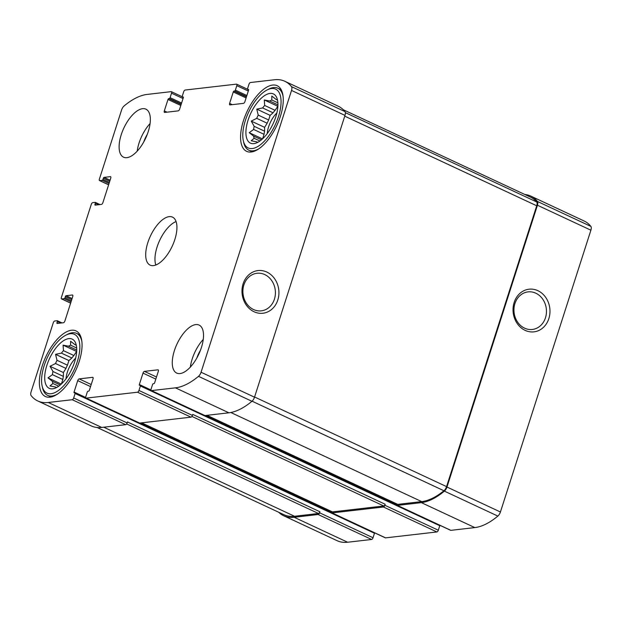 <?xml version="1.0" encoding="UTF-8"?>
<svg xmlns="http://www.w3.org/2000/svg" width="622" height="622" viewBox="0 0 622 622"><rect width="100%" height="100%" fill="white"/><g stroke="black" fill="none" stroke-linecap="round" stroke-linejoin="round"><path stroke-width="0.93" d="M254.165 126.32L264.599 131.188A23.395 10.621 -65 0 0 264.047 134.321L253.613 129.446A23.395 10.621 -65 0 1 254.165 126.32L251.249 121.111L256.723 118.343L267.157 123.21A23.395 10.621 -65 0 1 268.65 119.976L258.216 115.101A23.395 10.621 -65 0 0 256.723 118.343M275.103 110.335L264.669 105.46A23.395 10.621 -65 0 0 262.632 107.94L273.066 112.807A23.395 10.621 -65 0 1 275.103 110.335L277.894 106.168M277.886 102.824L271.791 99.979A23.395 10.621 -65 0 0 269.761 101.036L277.941 104.854M277.505 100.088L276.191 99.473A23.395 10.621 -65 0 1 277.062 99.784A23.395 10.621 -65 0 1 277.49 100.002M257.749 142.345L256.661 141.839A23.395 10.621 -65 0 0 257.275 142.181A23.395 10.621 -65 0 0 257.718 142.36M261.489 139.787L253.589 136.101A23.395 10.621 -65 0 0 254.126 138.286L259.934 141M248.077 120.124A27.15 12.323 -65 0 0 254.235 143.573A27.15 12.323 -65 0 0 273.089 123.747A27.15 12.323 -65 0 0 276.184 96.55A27.15 12.323 -65 0 0 262.352 97.273A27.15 12.323 -65 0 0 248.077 120.124M253.589 136.101L249.204 132.688L253.613 129.446M256.661 141.839L251.195 140.766L254.126 138.286M271.791 99.979L271.806 96.06L276.191 99.473M264.669 105.46L264.296 99.963L269.761 101.036M258.216 115.101L256.769 109.13L262.632 107.94M52.956 371.505L63.39 376.38A23.395 10.621 -65 0 0 62.838 379.506L52.404 374.638A23.395 10.621 -65 0 1 52.956 371.505L50.04 366.304L55.514 363.528L65.948 368.403A23.395 10.621 -65 0 1 67.44 365.161L57.006 360.293A23.395 10.621 -65 0 0 55.514 363.528M73.894 355.52L63.46 350.652A23.395 10.621 -65 0 0 61.422 353.125L71.864 358A23.395 10.621 -65 0 1 73.894 355.52L76.685 351.36M76.677 348.009L70.581 345.163A23.395 10.621 -65 0 0 68.552 346.221L76.731 350.038M76.296 345.272L74.982 344.658A23.395 10.621 -65 0 1 75.853 344.969A23.395 10.621 -65 0 1 76.281 345.194M56.54 387.537L55.451 387.024A23.395 10.621 -65 0 0 56.066 387.366A23.395 10.621 -65 0 0 56.509 387.553M60.28 384.979L52.38 381.294A23.395 10.621 -65 0 0 52.924 383.479L58.725 386.184M46.868 365.316A27.15 12.323 -65 0 0 53.026 388.766A27.15 12.323 -65 0 0 71.88 368.932A27.15 12.323 -65 0 0 74.974 341.742A27.15 12.323 -65 0 0 61.15 342.458A27.15 12.323 -65 0 0 46.868 365.316M52.38 381.294L48.003 377.881L52.404 374.638M55.451 387.024L49.985 385.951L52.924 383.479M70.581 345.163L70.597 341.245L74.982 344.658M63.46 350.652L63.086 345.148L68.552 346.221M57.006 360.293L55.56 354.322L61.422 353.125M94.972 204.358A0.886 0.404 115 0 0 95.042 205.105A0.886 0.404 115 0 0 95.158 205.12L101.456 204.397A1.765 0.801 115 0 0 102.887 202.663L110.747 178.18A1.765 0.801 115 0 0 110.592 176.679A1.765 0.801 115 0 0 110.366 176.648L104.068 177.379A0.886 0.404 115 0 0 103.353 178.242L102.957 179.47A0.886 0.404 115 0 1 102.249 180.333L99.769 180.621A1.765 0.801 115 0 1 99.551 180.59A1.765 0.801 115 0 1 99.396 179.089L121.578 110.008A4.859 2.208 115 0 1 124.143 105.911A82.99 37.678 115 0 1 147.181 94.412L171.151 91.652A1.765 0.801 115 0 1 171.377 91.683A1.765 0.801 115 0 1 171.532 93.176L170.086 97.67A0.886 0.404 115 0 1 169.378 98.533L168.702 98.61A0.886 0.404 115 0 0 167.987 99.481L164.317 110.903A1.765 0.801 115 0 0 164.472 112.403A1.765 0.801 115 0 0 164.698 112.434L178.203 110.879A1.765 0.801 115 0 0 179.626 109.145L183.296 97.716A0.886 0.404 115 0 0 183.218 96.97A0.886 0.404 115 0 0 183.109 96.954L182.433 97.032A0.886 0.404 115 0 1 182.324 97.016A0.886 0.404 115 0 1 182.246 96.27L183.684 91.776A1.765 0.801 115 0 1 185.107 90.042L236.438 84.133A1.765 0.801 115 0 1 236.655 84.164A1.765 0.801 115 0 1 236.811 85.665L235.373 90.151A0.886 0.404 115 0 1 234.657 91.022L233.981 91.1A0.886 0.404 115 0 0 233.273 91.963L229.604 103.392A1.765 0.801 115 0 0 229.759 104.885A1.765 0.801 115 0 0 229.977 104.916L243.49 103.361A1.765 0.801 115 0 0 244.912 101.627L248.582 90.198A0.886 0.404 115 0 0 248.505 89.451A0.886 0.404 115 0 0 248.388 89.436L247.712 89.514A0.886 0.404 115 0 1 247.603 89.498A0.886 0.404 115 0 1 247.525 88.752L248.971 84.265A1.765 0.801 115 0 1 250.394 82.524L274.364 79.764A82.99 37.678 115 0 1 284.837 81.28A82.99 37.678 115 0 1 291.5 86.645A4.859 2.208 115 0 1 291.531 90.447L201.062 372.236A4.859 2.208 115 0 1 198.488 376.341A82.99 37.678 115 0 1 175.458 387.84L151.48 390.6A1.765 0.801 115 0 1 151.255 390.569A1.765 0.801 115 0 1 151.107 389.069L152.545 384.583A0.886 0.404 115 0 1 153.261 383.72L153.929 383.642A0.886 0.404 115 0 0 154.645 382.771L158.315 371.342A1.765 0.801 115 0 0 158.159 369.849A1.765 0.801 115 0 0 157.934 369.818L144.428 371.373A1.765 0.801 115 0 0 143.006 373.107L139.336 384.536A0.886 0.404 115 0 0 139.414 385.282A0.886 0.404 115 0 0 139.522 385.298L140.199 385.22A0.886 0.404 115 0 1 140.315 385.236A0.886 0.404 115 0 1 140.393 385.982L138.947 390.468A1.765 0.801 115 0 1 137.524 392.21L86.201 398.119A1.765 0.801 115 0 1 85.976 398.088A1.765 0.801 115 0 1 85.82 396.587L87.267 392.101A0.886 0.404 115 0 1 87.974 391.23L88.651 391.152A0.886 0.404 115 0 0 89.366 390.289L93.028 378.86A1.765 0.801 115 0 0 92.88 377.367A1.765 0.801 115 0 0 92.655 377.329L79.149 378.884A1.765 0.801 115 0 0 77.727 380.625L74.057 392.047A0.886 0.404 115 0 0 74.135 392.793A0.886 0.404 115 0 0 74.243 392.816L74.92 392.739A0.886 0.404 115 0 1 75.029 392.754A0.886 0.404 115 0 1 75.106 393.501L73.668 397.987A1.765 0.801 115 0 1 72.238 399.721L48.267 402.481A82.99 37.678 115 0 1 37.794 400.965A82.99 37.678 115 0 1 31.131 395.608A4.859 2.208 115 0 1 31.1 391.806L53.282 322.725A1.765 0.801 115 0 1 54.705 320.991L57.177 320.703A0.886 0.404 115 0 1 57.294 320.719A0.886 0.404 115 0 1 57.372 321.465L56.975 322.694A0.886 0.404 115 0 0 57.053 323.44A0.886 0.404 115 0 0 57.162 323.456L63.467 322.732A1.765 0.801 115 0 0 64.89 320.999L72.751 296.515A1.765 0.801 115 0 0 72.595 295.015A1.765 0.801 115 0 0 72.377 294.983L66.072 295.707A0.886 0.404 115 0 0 65.357 296.577L64.968 297.798A0.886 0.404 115 0 1 64.253 298.669L61.78 298.957A1.765 0.801 115 0 1 61.555 298.925A1.765 0.801 115 0 1 61.399 297.425L91.271 204.389A1.765 0.801 115 0 1 92.694 202.655L95.174 202.368A0.886 0.404 115 0 1 95.283 202.383A0.886 0.404 115 0 1 95.36 203.137L94.972 204.358L96.317 204.988M284.837 81.28L338.298 106.238A82.99 37.678 115 0 1 344.961 111.595A4.859 2.208 115 0 1 344.992 115.397L254.515 397.194A4.859 2.208 115 0 1 251.949 401.291A82.99 37.678 115 0 1 228.912 412.798L204.941 415.558A1.765 0.801 115 0 1 204.716 415.527A1.765 0.801 115 0 1 204.545 415.372M243.116 283.819A21.467 18.427 83.4 0 0 263.604 313.146A21.467 18.427 83.4 0 0 274.644 278.765A21.467 18.427 83.4 0 0 243.116 283.819M138.947 390.468L192.408 415.426A1.765 0.801 115 0 1 190.985 417.16L139.655 423.069A1.765 0.801 115 0 1 139.437 423.038A1.765 0.801 115 0 1 139.266 422.89M73.668 397.987L127.121 422.944A1.765 0.801 115 0 1 125.698 424.678L101.728 427.438A82.99 37.678 115 0 1 91.255 425.922L37.794 400.965M524.851 194.499A82.99 37.678 115 0 1 530.745 196.078A82.99 37.678 115 0 1 537.408 201.435A4.859 2.208 115 0 1 537.439 205.237L590.9 230.194L500.422 511.992A4.859 2.208 115 0 1 497.857 516.089A82.99 37.678 115 0 1 474.819 527.588L450.849 530.348A1.765 0.801 115 0 1 450.623 530.317A1.765 0.801 115 0 1 450.452 530.169M530.745 196.078L584.206 221.035A82.99 37.678 115 0 1 590.869 226.392A4.859 2.208 115 0 1 590.9 230.194M514.169 302.432A21.467 18.427 83.4 0 0 534.656 331.759A21.467 18.427 83.4 0 0 545.688 297.378A21.467 18.427 83.4 0 0 514.169 302.432M396.953 504.092A1.765 0.801 115 0 0 397.163 505.359A1.765 0.801 115 0 0 397.388 505.398L421.366 502.638A82.99 37.678 115 0 0 444.396 491.131A4.859 2.208 115 0 0 446.969 487.034L537.439 205.237M439.824 525.279A0.886 0.404 115 0 1 439.754 525.73L438.316 530.224A1.765 0.801 115 0 1 436.893 531.958L385.562 537.867A1.765 0.801 115 0 1 385.345 537.836A1.765 0.801 115 0 1 385.173 537.688M331.666 511.603A1.765 0.801 115 0 0 331.884 512.878A1.765 0.801 115 0 0 332.109 512.909L383.432 507A1.765 0.801 115 0 0 384.855 505.266L385.181 504.248A1.765 0.801 115 0 1 383.758 505.981L332.436 511.89A1.765 0.801 115 0 1 332.21 511.859A1.765 0.801 115 0 1 332.039 511.712M192.408 415.426L192.734 414.407L385.181 504.248M374.545 532.79A0.886 0.404 115 0 1 374.475 533.248L373.029 537.735A1.765 0.801 115 0 1 371.606 539.476L347.636 542.236A82.99 37.678 115 0 1 337.163 540.72L283.702 515.762A82.99 37.678 115 0 1 278.703 512.256M283.702 515.762A82.99 37.678 115 0 0 294.175 517.279L318.145 514.518A1.765 0.801 115 0 0 319.576 512.785L319.902 511.758A1.765 0.801 115 0 1 318.48 513.5L294.501 516.26A82.99 37.678 115 0 1 284.029 514.744L97.149 427.501M127.121 422.944L127.448 421.926L319.902 511.758M148.238 131.615A26.482 12.02 115 0 1 123.529 157.172A26.482 12.02 115 0 1 121.228 134.725A26.482 12.02 115 0 1 145.937 109.177A26.482 12.02 115 0 1 148.238 131.615M201.411 347.519A26.482 12.02 115 0 1 176.695 373.076A26.482 12.02 115 0 1 174.393 350.629A26.482 12.02 115 0 1 199.102 325.081A26.482 12.02 115 0 1 201.411 347.519M42.257 365.845A36.193 16.436 -65 0 0 45.398 396.517A36.193 16.436 -65 0 0 75.604 370.673A36.193 16.436 -65 0 0 76.024 330.92A36.193 16.436 -65 0 0 42.257 365.845M243.459 120.652A36.193 16.436 -65 0 0 246.607 151.333A36.193 16.436 -65 0 0 276.813 125.481A36.193 16.436 -65 0 0 277.233 85.735A36.193 16.436 -65 0 0 243.459 120.652M147.811 242.681A26.482 12.02 -65 0 0 150.112 265.127A26.482 12.02 -65 0 0 172.208 246.211A26.482 12.02 -65 0 0 172.519 217.125A26.482 12.02 -65 0 0 147.811 242.681M343.297 109.744L530.418 197.096A82.99 37.678 115 0 1 536.669 201.956A4.859 2.208 115 0 1 536.724 205.781L446.557 486.614A4.859 2.208 115 0 1 443.945 490.758A82.99 37.678 115 0 1 421.693 501.612L397.715 504.372A1.765 0.801 115 0 1 397.497 504.341A1.765 0.801 115 0 1 397.326 504.193M514.93 303.552A18.909 16.226 83.4 0 0 532.362 329.458A18.909 16.226 83.4 0 0 546.318 308.815A18.909 16.226 83.4 0 0 528.031 291.889A18.909 16.226 83.4 0 0 514.93 303.552M243.886 284.93A18.909 16.226 83.4 0 0 261.31 310.844A18.909 16.226 83.4 0 0 275.266 290.202A18.909 16.226 83.4 0 0 256.987 273.276A18.909 16.226 83.4 0 0 243.886 284.93M176.088 221.564A26.482 12.02 -65 0 0 157.078 247.004A26.482 12.02 -65 0 0 155.811 265.011M276.876 112.932A17.657 8.016 -65 0 0 268.595 126.888A17.657 8.016 -65 0 0 267.235 133.59M264.599 131.188L264.607 127.347L267.157 123.21M262.608 138.799L264.047 134.321M268.65 119.976L270.127 115.365L273.066 112.807M245.379 120.435A32.445 14.726 -65 0 0 243.311 140.65A32.445 14.726 -65 0 0 263.254 142.267A32.445 14.726 -65 0 0 280.973 104.309A32.445 14.726 -65 0 0 266.931 90.058A32.445 14.726 -65 0 0 245.379 120.435M243.311 140.65L243.723 142.524A34.21 15.534 -65 0 0 248.878 150.197A34.21 15.534 -65 0 0 258.752 148.845M283.119 96.635A34.21 15.534 -65 0 0 277.816 88.2A34.21 15.534 -65 0 0 268.626 89.179L266.931 90.058M75.674 358.117A17.657 8.016 -65 0 0 67.386 372.073A17.657 8.016 -65 0 0 66.025 378.782M63.39 376.38L63.397 372.539L65.948 368.403M61.399 383.992L62.838 379.506M67.44 365.161L68.918 360.558L71.864 358M44.17 365.627A32.445 14.726 -65 0 0 42.102 385.842A32.445 14.726 -65 0 0 62.044 387.459A32.445 14.726 -65 0 0 79.764 349.494A32.445 14.726 -65 0 0 65.722 335.25A32.445 14.726 -65 0 0 44.17 365.627M42.102 385.842L42.514 387.708A34.21 15.534 -65 0 0 47.669 395.382A34.21 15.534 -65 0 0 57.543 394.037M81.917 341.82A34.21 15.534 -65 0 0 76.607 333.384A34.21 15.534 -65 0 0 67.417 334.364L65.722 335.25M203.262 339.425A26.482 12.02 -65 0 0 192.214 358.948A26.482 12.02 -65 0 0 190.363 367.05M200.424 350.334A17.657 8.016 -65 0 0 196.902 357.868M150.089 123.521A26.482 12.02 -65 0 0 139.048 143.044A26.482 12.02 -65 0 0 137.198 151.146M147.251 134.43A17.657 8.016 -65 0 0 143.736 141.964M61.29 384.085L48.003 377.881M76.444 351.383L63.086 345.148M68.918 360.558L55.56 354.322M63.397 372.539L50.04 366.304M262.5 138.9L249.204 132.688M277.653 106.199L264.296 99.963M270.127 115.365L256.769 109.13M264.607 127.347L251.249 121.111M99.769 180.621L108.632 184.757M171.532 93.176L183.031 98.548M236.811 85.665L248.31 91.03M291.5 86.645L344.961 111.595M291.531 90.447L344.992 115.397M201.062 372.236L254.515 397.194M198.488 376.341L251.949 401.291M175.458 387.84L228.912 412.798M151.48 390.6L204.941 415.558M137.524 392.21L190.985 417.16M86.201 398.119L139.655 423.069M72.238 399.721L125.698 424.678M48.267 402.481L101.728 427.438M61.78 298.957L70.636 303.093M95.368 202.461L99.901 204.576M95.36 203.137L98.735 204.708M110.366 176.648L110.755 176.835M104.068 177.379L110.102 180.193M103.353 178.242L109.76 181.235M102.957 179.47L109.371 182.464M102.249 180.333L109.037 183.506M170.086 97.67L181.593 103.034M169.378 98.533L181.251 104.076M168.702 98.61L181.142 104.418M167.987 99.481L180.808 105.468M164.317 110.903L167.023 112.17M182.433 97.032L183.358 97.46M235.373 90.151L246.872 95.516M234.657 91.022L246.537 96.566M233.981 91.1L246.429 96.908M233.273 91.963L246.094 97.949M229.604 103.392L232.301 104.651M247.712 89.514L248.637 89.949M537.408 201.435L590.869 226.392M446.969 487.034L500.422 511.992M444.396 491.131L497.857 516.089M421.366 502.638L474.819 527.588M397.388 505.398L450.849 530.348M157.934 369.818L158.33 369.997M144.428 371.373L156.495 377.002M143.006 373.107L155.827 379.093M139.336 384.536L150.967 389.963M205.625 415.48L396.875 504.753M140.393 385.313L151.022 390.266M205.136 415.535L396.929 505.064M140.393 385.982L439.754 525.73M384.855 505.266L438.316 530.224M383.432 507L436.893 531.958M332.109 512.909L385.562 537.867M92.655 377.329L93.043 377.515M79.149 378.884L91.216 384.52M77.727 380.625L90.54 386.604M74.057 392.047L85.68 397.474M140.347 422.991L331.588 512.271M75.114 392.824L85.735 397.785M139.857 423.046L331.643 512.582M75.106 393.501L374.475 533.248M319.576 512.785L373.029 537.735M318.145 514.518L371.606 539.476M294.175 517.279L347.636 542.236M57.372 320.796L61.905 322.911M57.372 321.465L60.746 323.043M56.975 322.694L58.328 323.323M72.377 294.983L72.766 295.162M66.072 295.707L72.105 298.529M65.357 296.577L71.771 299.571M64.968 297.798L71.374 300.791M64.253 298.669L71.04 301.841M126.631 423.94L318.48 513.5M103.742 427.205L294.501 516.26M191.91 416.421L383.758 505.981M141.676 422.843L332.436 511.89M345.35 112.644L536.669 201.956M344.743 116.166L536.724 205.781M254.585 396.999L446.557 486.614M252.073 401.19L443.945 490.758M230.809 412.503L421.693 501.612M206.955 415.325L397.715 504.372M99.551 180.59L108.609 184.82M171.377 91.683L182.176 96.721M236.655 84.164L247.455 89.21M151.255 390.569L204.716 415.527M85.976 398.088L139.437 423.038M61.555 298.925L70.62 303.155M95.283 202.383L99.963 204.568M182.324 97.016L183.35 97.499M247.603 89.498L248.637 89.98M397.163 505.359L450.623 530.317M140.315 385.236L151.006 390.227M205.198 415.527L396.914 505.025M331.884 512.878L385.345 537.836M75.029 392.754L85.719 397.746M139.919 423.046L331.635 512.536M57.294 320.719L61.967 322.904M141.552 422.851L332.21 511.859M206.831 415.341L397.497 504.341M281.261 89.801L277.816 88.2M252.314 151.799L248.878 150.197M80.051 334.994L76.607 333.384M51.105 396.991L47.669 395.382"/></g></svg>
